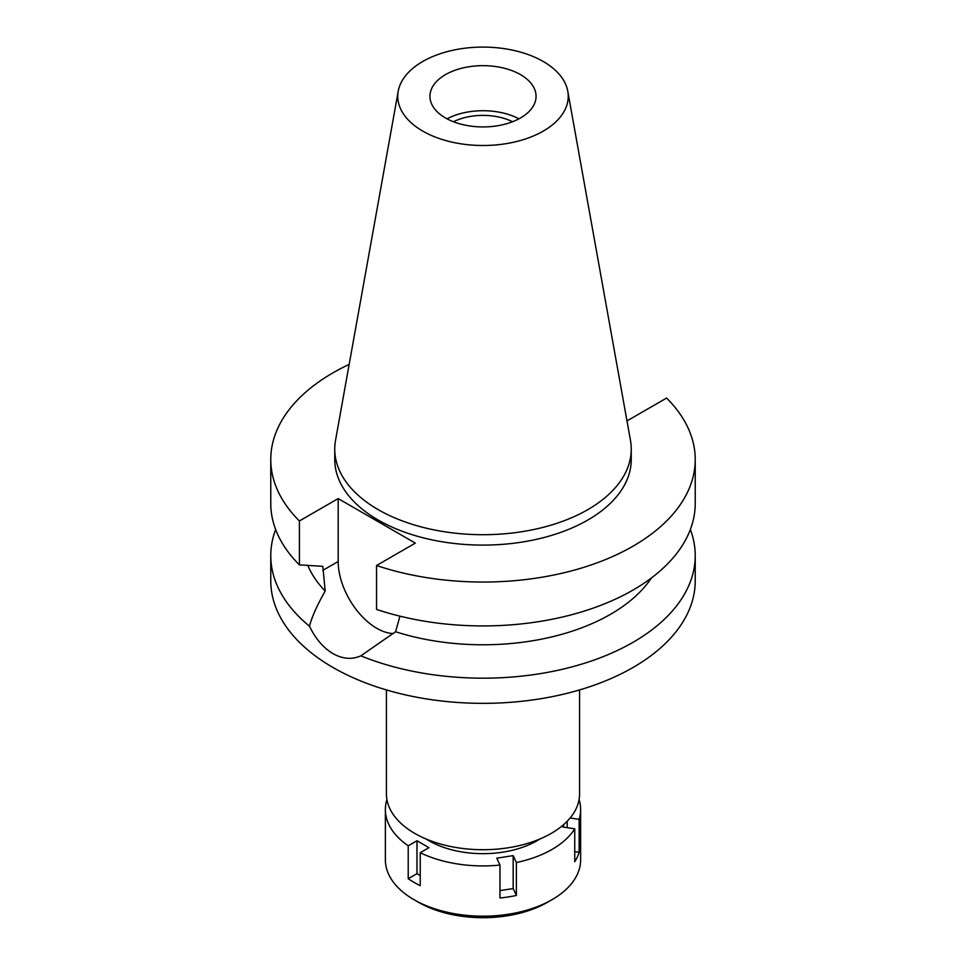 <?xml version="1.0" encoding="UTF-8"?>
<svg xmlns="http://www.w3.org/2000/svg" width="966" height="966" viewBox="0 0 966 966"><rect width="100%" height="100%" fill="white"/><g stroke="black" fill="none" stroke-linecap="round" stroke-linejoin="round"><path stroke-width="1.45" d="M445.483 74.636A53.058 30.634 0 0 0 429.942 96.298A53.058 30.634 0 0 0 462.69 124.602A53.058 30.634 0 0 0 520.517 117.961A53.058 30.634 0 0 0 536.058 96.298A53.058 30.634 0 0 0 503.31 67.994A53.058 30.634 0 0 0 445.483 74.636M447.041 118.83A53.058 30.634 180 0 1 518.959 118.83M512.523 121.752A44.991 25.973 0 0 0 453.477 121.752M386.436 689.929L386.436 793.967A96.564 55.75 0 0 0 446.05 845.467A96.564 55.75 0 0 0 551.284 833.38A96.564 55.75 0 0 0 579.564 793.967L579.564 689.929M626.789 419.836L627.815 420.439L666.6 398.052A212.23 122.537 180 0 1 695.23 459.514L695.23 503.395A212.23 122.537 0 0 1 633.068 590.045A212.23 122.537 0 0 1 376.535 609.401L376.535 565.508L415.32 543.121L338.185 498.589L299.4 520.976A212.23 122.537 180 0 1 270.77 459.514L270.77 503.395A212.23 122.537 0 0 0 299.4 564.869L322.837 566.342L325.192 591.107C317.174 605.127 311.933 616.815 309.458 626.185A212.23 122.537 180 0 1 270.77 555.643L270.77 580.82A212.23 122.537 0 0 0 401.784 694.023A212.23 122.537 0 0 0 633.068 667.458A212.23 122.537 0 0 0 695.23 580.82L695.23 555.643A212.23 122.537 180 0 1 633.068 642.293A212.23 122.537 180 0 1 360.825 655.842L395.577 631.74L399.96 616.163M270.77 555.643A212.23 122.537 180 0 1 275.648 529.525M309.458 626.185C315.532 638.731 323.356 647.86 332.932 653.596C342.701 659.029 351.998 659.778 360.825 655.842M393.428 633.551A54.543 31.492 60 0 1 376.752 628.298A54.543 31.492 60 0 1 338.185 561.5L338.185 498.589M307.78 565.412A180.401 104.147 0 0 0 325.192 591.107M690.352 529.525A212.23 122.537 180 0 1 695.23 555.643M395.577 631.74A180.401 104.147 0 0 0 610.56 614.279A180.401 104.147 0 0 0 651.422 577.958M695.23 459.514A212.23 122.537 180 0 1 633.068 546.152A212.23 122.537 180 0 1 376.535 565.508M270.77 459.514A212.23 122.537 180 0 1 332.932 372.864A212.23 122.537 180 0 1 349.173 364.411M334.755 449.118L334.755 459.514A148.245 85.588 0 0 0 426.272 538.581A148.245 85.588 0 0 0 587.823 520.034A148.245 85.588 0 0 0 631.245 459.514L631.245 449.118A148.245 85.588 180 0 1 587.823 509.637A148.245 85.588 180 0 1 426.272 528.185A148.245 85.588 180 0 1 334.755 449.118A148.245 85.588 180 0 1 335.54 440.291L398.221 91.227A85.225 49.206 180 0 1 422.734 61.498A85.225 49.206 180 0 1 511.509 49.93A85.225 49.206 180 0 1 567.779 91.227A85.225 49.206 180 0 1 543.266 131.098A85.225 49.206 180 0 1 446.364 140.722A85.225 49.206 180 0 1 398.221 91.227M299.4 520.976L299.4 564.869M567.779 91.227L630.46 440.291A148.245 85.588 180 0 1 631.245 449.118M564.072 824.252L562.804 826.981L574.746 828.828A97.626 56.366 180 0 1 552.033 849.416A97.626 56.366 180 0 1 516.375 862.529L513.175 855.635L496.778 858.17L499.977 865.065A97.626 56.366 180 0 1 420.234 852.724L428.976 847.677L416.974 840.746L408.22 845.793A97.626 56.366 180 0 1 385.374 809.556A97.626 56.366 180 0 1 386.859 799.763L386.955 799.776M579.081 799.558A97.626 56.366 180 0 1 580.626 809.556A97.626 56.366 180 0 1 579.141 819.361L570.157 817.973M426.151 839.031A76.399 44.11 0 0 0 537.024 840.746A76.399 44.11 0 0 0 539.849 839.031M499.977 890.604L513.175 888.563L516.375 895.458L516.375 862.529M513.175 888.563L513.175 855.635M499.977 865.065L499.977 897.994A97.626 56.366 180 0 0 516.375 895.458M408.22 845.793L408.22 878.722A97.626 56.366 180 0 0 420.234 885.653L420.234 852.724M385.374 809.556L385.374 859.812A97.626 56.366 0 0 0 413.967 899.672A97.626 56.366 0 0 0 552.033 899.672L552.033 899.672A97.626 56.366 0 0 0 580.626 859.812L580.626 809.556M574.746 828.828L574.746 861.757A97.626 56.366 180 0 0 579.141 852.278L579.141 819.361M574.746 851.601L579.141 852.278M567.199 827.657L567.199 821.257M547.529 902.268L552.033 899.672L547.529 902.268A91.263 52.683 0 0 1 418.471 902.268L413.967 899.672M408.22 878.722L416.974 873.675L416.974 840.746M420.234 875.558L416.974 873.675M322.837 570.351L338.185 561.5"/></g></svg>
